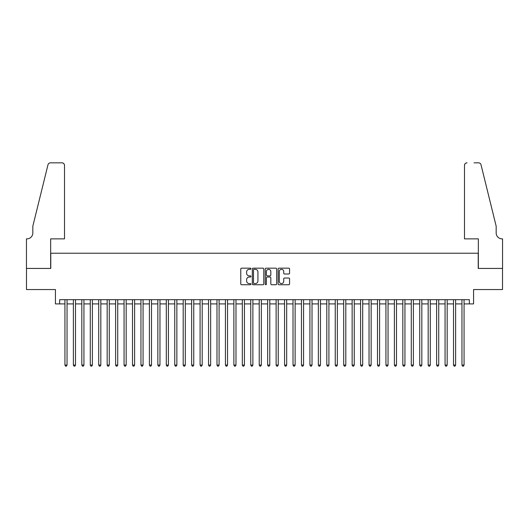 <?xml version="1.0" encoding="UTF-8"?>
<svg xmlns="http://www.w3.org/2000/svg" width="529" height="529" viewBox="0 0 529 529"><rect width="100%" height="100%" fill="white"/><g stroke="black" fill="none" stroke-linecap="round" stroke-linejoin="round"><path stroke-width="0.79" d="M250.984 268.739A0.582 0.582 0 0 0 250.402 268.163L241.594 268.163A0.827 0.827 0 0 0 240.768 268.99L240.768 283.914A0.827 0.827 0 0 0 241.594 284.747L250.402 284.747A0.582 0.582 0 0 0 250.984 284.166A0.582 0.582 0 0 0 250.402 283.584L249.265 283.584A2.652 2.652 0 0 1 246.613 280.932L246.613 279.689A2.652 2.652 0 0 1 249.265 277.031L250.402 277.031A0.582 0.582 0 0 0 250.984 276.455A0.582 0.582 0 0 0 250.402 275.873L249.265 275.873A2.652 2.652 0 0 1 246.613 273.222L246.613 271.979A2.652 2.652 0 0 1 249.265 269.321L250.402 269.321A0.582 0.582 0 0 0 250.984 268.739M288.735 274.009A0.827 0.827 0 0 0 289.561 273.176L289.561 268.99A0.827 0.827 0 0 0 288.735 268.163L278.948 268.163A0.827 0.827 0 0 0 278.122 268.99L278.122 283.914A0.827 0.827 0 0 0 278.948 284.747L288.735 284.747A0.827 0.827 0 0 0 289.561 283.914L289.561 278.856A0.827 0.827 0 0 0 288.735 278.029L284.542 278.029A0.827 0.827 0 0 0 283.716 278.856L283.716 281.368A2.215 2.215 0 0 1 281.501 283.584A2.215 2.215 0 0 1 279.279 281.368L279.279 271.542A2.215 2.215 0 0 1 281.501 269.321A2.215 2.215 0 0 1 283.716 271.542L283.716 273.176A0.827 0.827 0 0 0 284.542 274.009L288.735 274.009M59.651 303.911L59.651 299.685L469.349 299.685L469.349 303.911L473.574 303.911L473.574 289.548L502.51 289.548L502.51 268.428L478.223 268.428L478.223 253.226L50.777 253.226L50.777 268.428L26.49 268.428L26.49 289.548L55.426 289.548L55.426 303.911L64.928 303.911M263.773 268.99A0.827 0.827 0 0 0 262.946 268.163L253.16 268.163A0.827 0.827 0 0 0 252.333 268.99L252.333 283.914A0.827 0.827 0 0 0 253.16 284.747L262.946 284.747A0.827 0.827 0 0 0 263.773 283.914L263.773 268.99M266.054 268.163L275.84 268.163A0.827 0.827 0 0 1 276.667 268.99L276.667 283.914A0.827 0.827 0 0 1 275.84 284.747L271.655 284.747A0.827 0.827 0 0 1 270.822 283.914L270.822 277.864A0.827 0.827 0 0 0 269.995 277.031L267.218 277.031A0.827 0.827 0 0 0 266.385 277.864L266.385 284.166A0.582 0.582 0 0 1 265.803 284.747A0.582 0.582 0 0 1 265.227 284.166L265.227 268.99A0.827 0.827 0 0 1 266.054 268.163M67.038 303.911L73.379 303.911M75.488 303.911L81.823 303.911M83.932 303.911L90.274 303.911M92.383 303.911L98.718 303.911M100.827 303.911L107.169 303.911M109.278 303.911L115.613 303.911M117.722 303.911L124.064 303.911M126.173 303.911L132.508 303.911M134.617 303.911L140.959 303.911M143.068 303.911L149.403 303.911M151.512 303.911L157.854 303.911M159.963 303.911L166.298 303.911M168.407 303.911L174.749 303.911M176.858 303.911L183.193 303.911M185.302 303.911L191.643 303.911M193.753 303.911L200.088 303.911M202.197 303.911L208.538 303.911M210.648 303.911L216.983 303.911M219.092 303.911L225.433 303.911M227.543 303.911L233.878 303.911M235.987 303.911L242.328 303.911M244.438 303.911L250.772 303.911M252.882 303.911L259.223 303.911M261.333 303.911L267.667 303.911M269.777 303.911L276.118 303.911M278.228 303.911L284.562 303.911M286.672 303.911L293.013 303.911M295.122 303.911L301.457 303.911M303.567 303.911L309.908 303.911M312.017 303.911L318.352 303.911M320.462 303.911L326.803 303.911M328.912 303.911L335.247 303.911M337.357 303.911L343.698 303.911M345.807 303.911L352.142 303.911M354.251 303.911L360.593 303.911M362.702 303.911L369.037 303.911M371.146 303.911L377.488 303.911M379.597 303.911L385.932 303.911M388.041 303.911L394.383 303.911M396.492 303.911L402.827 303.911M404.936 303.911L411.278 303.911M413.387 303.911L419.722 303.911M421.831 303.911L428.173 303.911M430.282 303.911L436.617 303.911M438.726 303.911L445.068 303.911M447.177 303.911L453.512 303.911M455.621 303.911L461.962 303.911M464.072 303.911L469.349 303.911M254.072 269.321A0.582 0.582 0 0 0 253.49 269.902L253.49 283.002A0.582 0.582 0 0 0 254.072 283.584L255.276 283.584A2.652 2.652 0 0 0 257.927 280.932L257.927 271.979A2.652 2.652 0 0 0 255.276 269.321L254.072 269.321M270.822 271.582A2.215 2.215 0 0 0 268.606 269.367A2.215 2.215 0 0 0 266.385 271.582L266.385 275.04A0.827 0.827 0 0 0 267.218 275.873L269.995 275.873A0.827 0.827 0 0 0 270.822 275.04L270.822 271.582M67.038 299.685L67.038 365.07L64.928 365.07L64.928 299.685M67.038 365.07L66.409 366.167L65.563 366.167L64.928 365.07M64.505 238.863L64.505 165.372A2.533 2.533 0 0 0 61.972 162.833L50.44 162.833A2.533 2.533 0 0 0 47.98 164.764L32.831 226.194L32.831 232.952A5.912 5.912 0 0 1 26.913 238.863L26.45 238.863L26.45 268.428L50.652 268.428L50.652 238.863L64.505 238.863L64.505 165.372C64.346 163.838 63.5 162.998 61.972 162.833L54.963 162.833M47.98 164.764C48.622 163.375 48.622 163.375 47.98 164.764C48.622 163.375 48.622 163.375 47.98 164.764M32.831 232.952A5.912 5.912 0 0 1 26.913 238.863M464.495 238.863L464.495 165.372L464.495 238.863L478.348 238.863L478.348 268.428L502.55 268.428L502.55 238.863L502.087 238.863A5.912 5.912 0 0 1 496.169 232.952A5.912 5.912 0 0 0 502.087 238.863M491.527 207.355L481.02 164.764L496.169 226.194L496.169 232.952M474.037 162.833L478.56 162.833A2.533 2.533 0 0 1 481.02 164.764C480.378 163.375 480.378 163.375 481.02 164.764C480.378 163.375 480.378 163.375 481.02 164.764M467.028 162.833A2.533 2.533 0 0 0 464.495 165.372C464.654 163.838 465.5 162.998 467.028 162.833M75.488 299.685L75.488 365.07L73.379 365.07L73.379 299.685M75.488 365.07L74.853 366.167L74.007 366.167L73.379 365.07M83.932 299.685L83.932 365.07L81.823 365.07L81.823 299.685M83.932 365.07L83.304 366.167L82.458 366.167L81.823 365.07M92.383 299.685L92.383 365.07L90.274 365.07L90.274 299.685M92.383 365.07L91.748 366.167L90.902 366.167L90.274 365.07M100.827 299.685L100.827 365.07L98.718 365.07L98.718 299.685M100.827 365.07L100.199 366.167L99.353 366.167L98.718 365.07M109.278 299.685L109.278 365.07L107.169 365.07L107.169 299.685M109.278 365.07L108.643 366.167L107.797 366.167L107.169 365.07M117.722 299.685L117.722 365.07L115.613 365.07L115.613 299.685M117.722 365.07L117.094 366.167L116.248 366.167L115.613 365.07M126.173 299.685L126.173 365.07L124.064 365.07L124.064 299.685M126.173 365.07L125.538 366.167L124.692 366.167L124.064 365.07M134.617 299.685L134.617 365.07L132.508 365.07L132.508 299.685M134.617 365.07L133.989 366.167L133.143 366.167L132.508 365.07M143.068 299.685L143.068 365.07L140.959 365.07L140.959 299.685M143.068 365.07L142.433 366.167L141.587 366.167L140.959 365.07M151.512 299.685L151.512 365.07L149.403 365.07L149.403 299.685M151.512 365.07L150.884 366.167L150.038 366.167L149.403 365.07M159.963 299.685L159.963 365.07L157.854 365.07L157.854 299.685M159.963 365.07L159.328 366.167L158.482 366.167L157.854 365.07M168.407 299.685L168.407 365.07L166.298 365.07L166.298 299.685M168.407 365.07L167.779 366.167L166.933 366.167L166.298 365.07M176.858 299.685L176.858 365.07L174.749 365.07L174.749 299.685M176.858 365.07L176.223 366.167L175.377 366.167L174.749 365.07M185.302 299.685L185.302 365.07L183.193 365.07L183.193 299.685M185.302 365.07L184.674 366.167L183.828 366.167L183.193 365.07M193.753 299.685L193.753 365.07L191.643 365.07L191.643 299.685M193.753 365.07L193.118 366.167L192.272 366.167L191.643 365.07M202.197 299.685L202.197 365.07L200.088 365.07L200.088 299.685M202.197 365.07L201.569 366.167L200.722 366.167L200.088 365.07M210.648 299.685L210.648 365.07L208.538 365.07L208.538 299.685M210.648 365.07L210.013 366.167L209.167 366.167L208.538 365.07M219.092 299.685L219.092 365.07L216.983 365.07L216.983 299.685M219.092 365.07L218.464 366.167L217.617 366.167L216.983 365.07M227.543 299.685L227.543 365.07L225.433 365.07L225.433 299.685M227.543 365.07L226.908 366.167L226.062 366.167L225.433 365.07M235.987 299.685L235.987 365.07L233.878 365.07L233.878 299.685M235.987 365.07L235.359 366.167L234.512 366.167L233.878 365.07M244.438 299.685L244.438 365.07L242.328 365.07L242.328 299.685M244.438 365.07L243.803 366.167L242.956 366.167L242.328 365.07M252.882 299.685L252.882 365.07L250.772 365.07L250.772 299.685M252.882 365.07L252.254 366.167L251.407 366.167L250.772 365.07M261.333 299.685L261.333 365.07L259.223 365.07L259.223 299.685M261.333 365.07L260.698 366.167L259.851 366.167L259.223 365.07M269.777 299.685L269.777 365.07L267.667 365.07L267.667 299.685M269.777 365.07L269.149 366.167L268.302 366.167L267.667 365.07M278.228 299.685L278.228 365.07L276.118 365.07L276.118 299.685M278.228 365.07L277.593 366.167L276.746 366.167L276.118 365.07M286.672 299.685L286.672 365.07L284.562 365.07L284.562 299.685M286.672 365.07L286.044 366.167L285.197 366.167L284.562 365.07M295.122 299.685L295.122 365.07L293.013 365.07L293.013 299.685M295.122 365.07L294.488 366.167L293.641 366.167L293.013 365.07M303.567 299.685L303.567 365.07L301.457 365.07L301.457 299.685M303.567 365.07L302.938 366.167L302.092 366.167L301.457 365.07M312.017 299.685L312.017 365.07L309.908 365.07L309.908 299.685M312.017 365.07L311.383 366.167L310.536 366.167L309.908 365.07M320.462 299.685L320.462 365.07L318.352 365.07L318.352 299.685M320.462 365.07L319.833 366.167L318.987 366.167L318.352 365.07M328.912 299.685L328.912 365.07L326.803 365.07L326.803 299.685M328.912 365.07L328.278 366.167L327.431 366.167L326.803 365.07M337.357 299.685L337.357 365.07L335.247 365.07L335.247 299.685M337.357 365.07L336.728 366.167L335.882 366.167L335.247 365.07M345.807 299.685L345.807 365.07L343.698 365.07L343.698 299.685M345.807 365.07L345.173 366.167L344.326 366.167L343.698 365.07M354.251 299.685L354.251 365.07L352.142 365.07L352.142 299.685M354.251 365.07L353.623 366.167L352.777 366.167L352.142 365.07M362.702 299.685L362.702 365.07L360.593 365.07L360.593 299.685M362.702 365.07L362.067 366.167L361.221 366.167L360.593 365.07M371.146 299.685L371.146 365.07L369.037 365.07L369.037 299.685M371.146 365.07L370.518 366.167L369.672 366.167L369.037 365.07M379.597 299.685L379.597 365.07L377.488 365.07L377.488 299.685M379.597 365.07L378.962 366.167L378.116 366.167L377.488 365.07M388.041 299.685L388.041 365.07L385.932 365.07L385.932 299.685M388.041 365.07L387.413 366.167L386.567 366.167L385.932 365.07M396.492 299.685L396.492 365.07L394.383 365.07L394.383 299.685M396.492 365.07L395.857 366.167L395.011 366.167L394.383 365.07M404.936 299.685L404.936 365.07L402.827 365.07L402.827 299.685M404.936 365.07L404.308 366.167L403.462 366.167L402.827 365.07M413.387 299.685L413.387 365.07L411.278 365.07L411.278 299.685M413.387 365.07L412.752 366.167L411.906 366.167L411.278 365.07M421.831 299.685L421.831 365.07L419.722 365.07L419.722 299.685M421.831 365.07L421.203 366.167L420.357 366.167L419.722 365.07M430.282 299.685L430.282 365.07L428.173 365.07L428.173 299.685M430.282 365.07L429.647 366.167L428.801 366.167L428.173 365.07M438.726 299.685L438.726 365.07L436.617 365.07L436.617 299.685M438.726 365.07L438.098 366.167L437.252 366.167L436.617 365.07M447.177 299.685L447.177 365.07L445.068 365.07L445.068 299.685M447.177 365.07L446.542 366.167L445.696 366.167L445.068 365.07M455.621 299.685L455.621 365.07L453.512 365.07L453.512 299.685M455.621 365.07L454.993 366.167L454.146 366.167L453.512 365.07M464.072 299.685L464.072 365.07L461.962 365.07L461.962 299.685M464.072 365.07L463.437 366.167L462.591 366.167L461.962 365.07"/></g></svg>
